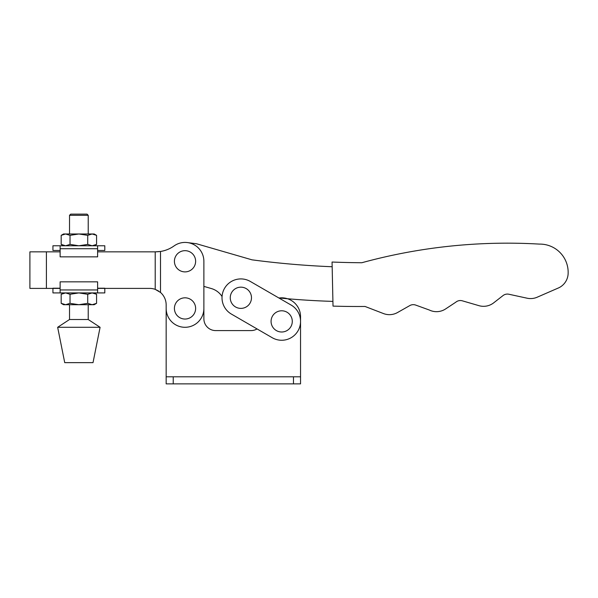 <?xml version="1.0" encoding="UTF-8"?>
<svg xmlns="http://www.w3.org/2000/svg" width="598" height="598" viewBox="0 0 598 598"><rect width="100%" height="100%" fill="white"/><g stroke="black" fill="none" stroke-linecap="round" stroke-linejoin="round"><path stroke-width="0.9" d="M231.426 314.1L272.232 337.721A18.859 18.859 0 0 0 298.006 330.844A18.859 18.859 0 0 0 291.129 305.07L250.323 281.456A18.859 18.859 0 0 0 224.549 288.333A18.859 18.859 0 0 0 231.426 314.1L257.058 328.937A11.788 11.788 0 0 1 251.033 330.589L215.669 330.589A11.788 11.788 0 0 1 203.881 318.801L203.881 308.433A18.859 18.859 0 0 1 185.021 327.293A18.859 18.859 0 0 1 166.162 308.433L166.162 383.871L300.54 383.871L300.54 316.678A18.859 18.859 0 0 0 278.945 298.021L278.81 297.946A825.12 825.12 0 0 0 332.914 301.392M281.68 310.788A10.607 10.607 0 0 0 271.073 321.395A10.607 10.607 0 0 0 281.68 332.002A10.607 10.607 0 0 0 292.287 321.395A10.607 10.607 0 0 0 281.68 310.788M240.874 287.167A10.607 10.607 0 0 0 230.26 297.782A10.607 10.607 0 0 0 240.874 308.389A10.607 10.607 0 0 0 251.481 297.782A10.607 10.607 0 0 0 240.874 287.167M185.021 319.04A10.607 10.607 0 0 1 174.414 308.433A10.607 10.607 0 0 1 185.021 297.819A10.607 10.607 0 0 1 195.628 308.433A10.607 10.607 0 0 1 185.021 319.04M185.021 250.674A10.607 10.607 0 0 0 174.414 261.281A10.607 10.607 0 0 0 185.021 271.888A10.607 10.607 0 0 0 195.628 261.281A10.607 10.607 0 0 0 185.021 250.674M60.129 251.848L29.9 251.848L29.9 288.393L60.129 288.393M222.052 296.533A18.859 18.859 0 0 0 211.408 288.565L203.881 286.382L203.881 308.433L203.881 261.281A18.859 18.859 0 0 0 174.07 245.928A31.829 31.829 0 0 1 160.503 251.466L160.503 292.452A16.505 16.505 0 0 1 166.162 304.89L166.162 308.433L166.162 304.89A16.505 16.505 0 0 0 160.503 292.452L155.203 289.35A16.505 16.505 0 0 0 149.664 288.393L97.616 288.393M97.616 251.848L155.203 251.848L155.203 289.35L158.829 291.174M160.503 251.466L155.203 251.848M159.36 251.623L155.577 251.848M300.54 383.871L300.54 376.8L166.162 376.8M69.525 215.31L70.706 214.129L87.039 214.129L88.22 215.31L69.525 215.31L69.525 233.982M94.192 245.771L96.57 244.403L92.144 245.771L96.57 244.403L96.57 235.35L92.144 233.982L87.719 235.35L87.719 244.403L92.144 245.771M96.57 294.283L92.144 292.915L94.192 292.915L96.57 294.283L96.57 303.336L94.192 304.703L92.144 304.703L96.57 303.336L92.144 304.703L63.545 304.703L61.175 303.336L65.601 304.703L61.175 303.336L61.175 294.283L65.601 292.915L63.545 292.915L61.175 294.283M93.019 362.65L64.726 362.65L57.655 327.293L100.09 327.293L93.019 362.65M88.22 304.703L88.22 319.511L69.525 319.511L57.655 327.293M97.616 292.915L60.129 292.915L60.129 289.963L97.616 289.963L97.616 292.915M65.601 304.703L70.026 303.336L78.869 304.703L87.719 303.336L87.719 294.283L92.144 292.915L52.938 292.915L52.938 288.393M104.807 288.393L104.807 292.915L97.504 292.915M87.719 294.283L78.869 292.915L65.601 292.915L70.026 294.283L70.026 303.336M60.129 288.206L52.938 288.206M104.807 288.206L97.616 288.206M97.616 289.963L97.616 281.837L60.129 281.837L60.129 289.963M87.719 303.336L92.144 304.703M78.869 292.915L70.026 294.283M65.601 245.771L61.175 244.403L65.601 245.771L70.026 244.403L78.869 245.771L87.719 244.403M63.545 245.771L61.175 244.403L61.175 235.35L65.601 233.982L63.545 233.982L61.175 235.35M70.026 244.403L70.026 235.35L65.601 233.982L78.869 233.982L70.026 235.35M87.719 235.35L78.869 233.982L94.192 233.982L96.57 235.35M60.129 245.771L97.616 245.771L97.616 248.723L60.129 248.723L60.129 245.771L52.938 245.771L52.938 250.48L60.129 250.48M97.616 245.771L104.807 245.771L104.807 250.48L97.616 250.48M97.616 248.723L97.616 256.848L60.129 256.848L60.129 248.723M332.167 266.745A881.018 881.018 0 0 1 251.982 259.831L196.473 243.745L188.011 242.661M186.845 242.511A18.859 18.859 0 0 0 174.07 245.928M332.062 262.036L333.019 306.109A829.837 829.837 0 0 0 365.057 306.468L383.482 313.561A16.505 16.505 0 0 0 397.55 312.522L409.802 305.585A7.071 7.071 0 0 1 415.692 305.085L429.267 309.996A16.49 16.49 0 0 0 445.592 308.949L455.743 302.244A7.086 7.086 0 0 1 462.344 300.824L478.938 305.66A16.49 16.49 0 0 0 493.686 302.842L503.03 295.569A7.086 7.086 0 0 1 508.943 294.253L527.092 298.2A16.49 16.49 0 0 0 537.213 297.199L558.981 287.72A16.49 16.49 0 0 0 568.1 274.235A28.278 28.278 0 0 0 539.403 244.104A550.661 550.661 0 0 0 361.812 262.739A876.317 876.317 0 0 1 332.062 262.036M46.405 251.848L46.405 288.393M293.469 376.8L293.469 383.871M173.233 376.8L173.233 383.871M88.22 215.31L88.22 233.982M88.22 319.511L100.09 327.293M69.525 304.703L69.525 319.511"/></g></svg>
